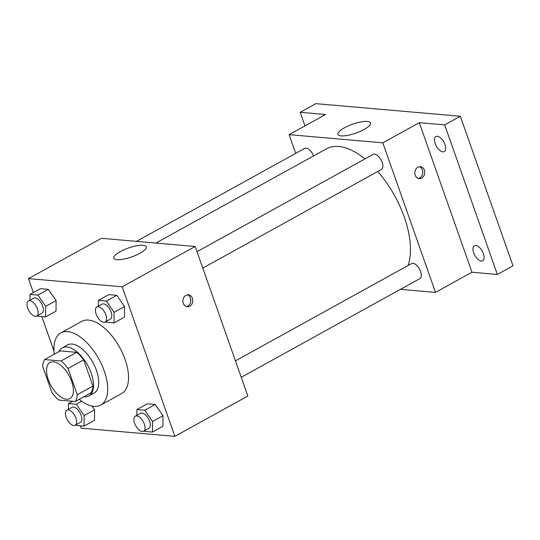 <?xml version="1.0" encoding="UTF-8"?>
<svg xmlns="http://www.w3.org/2000/svg" width="540" height="540" viewBox="0 0 540 540"><rect width="100%" height="100%" fill="white"/><g stroke="black" fill="none" stroke-linecap="round" stroke-linejoin="round"><path stroke-width="0.81" d="M71.685 381.53A20.621 10.294 61.1 0 1 69.937 398.561A20.621 10.294 61.1 0 1 50.956 385.493A20.621 10.294 61.1 0 1 49.997 362.462A20.621 10.294 61.1 0 1 71.685 381.53M61.054 360.976L44.617 359.539A26.615 13.291 61.1 0 0 42.653 366.289L51.894 392.519A26.615 13.291 61.1 0 0 58.88 400.046L75.323 401.483A26.615 13.291 61.1 0 0 77.281 394.733L68.04 368.503A26.615 13.291 61.1 0 0 61.054 360.976L76.694 352.337L60.251 350.906L44.617 359.539M77.281 394.733L92.921 386.1A26.615 13.291 61.1 0 1 90.956 392.843L75.323 401.483M92.921 386.1L83.68 359.863L68.04 368.503M76.694 352.337A26.615 13.291 61.1 0 1 83.68 359.863M83.896 396.745A27.493 13.73 -118.9 0 0 84.382 396.799A27.493 13.73 -118.9 0 0 88.897 395.942A27.493 13.73 -118.9 0 0 87.622 365.236A27.493 13.73 -118.9 0 0 62.316 347.807A27.493 13.73 -118.9 0 0 58.968 351.614M62.316 347.807L67.527 344.932A27.493 13.73 61.1 0 1 96.437 370.359A27.493 13.73 61.1 0 1 94.108 393.059L88.897 395.942M54.284 354.2A41.236 20.594 61.1 0 1 60.878 332.897A41.236 20.594 61.1 0 1 104.254 371.041A41.236 20.594 61.1 0 1 100.757 405.095A41.236 20.594 61.1 0 1 79.211 399.33M60.878 332.897L81.729 321.381A41.236 20.594 61.1 0 1 125.105 359.525A41.236 20.594 61.1 0 1 121.608 393.579L100.757 405.095M75.803 424.906L76.147 425.405L84.038 426.094L94.466 420.336L94.567 409.772L92.023 406.094L94.567 409.772L84.145 415.53L76.356 404.278L68.465 403.589L68.411 409.361M37.355 315.725L37.699 316.224L45.59 316.913L56.018 311.155L56.12 300.591L48.337 289.346L40.446 288.657L30.017 294.415L29.963 300.179M80.285 425.763L81.135 428.173L174.872 436.347L122.202 286.787L28.465 278.606L33.379 292.559M41.837 316.582L54 351.121M71.624 401.159L71.827 401.733M144.227 430.873L144.572 431.372L152.469 432.061L162.891 426.303L162.999 415.739L155.21 404.494L147.319 403.805L136.897 409.563L136.836 415.327M105.779 321.698L106.124 322.191L114.021 322.88L124.443 317.122L124.551 306.565L116.761 295.312L108.871 294.624L98.449 300.382L98.388 306.153M28.465 278.606L101.439 238.302L195.176 246.483L247.84 396.043L174.872 436.347M195.176 246.483L122.202 286.787M139.86 253.321A17.239 4.752 160.6 0 1 123.471 259.18A17.239 4.752 160.6 0 1 113.805 258.194A17.239 4.752 160.6 0 1 128.486 247.988A17.239 4.752 160.6 0 1 146.32 246.74A17.239 4.752 160.6 0 1 139.86 253.321M192.395 298.262A6.014 4.941 -85 0 1 187.312 306.774A6.014 4.941 -85 0 1 182.918 300.348A6.014 4.941 -85 0 1 188.359 294.786A6.014 4.941 -85 0 1 192.395 298.262M187.367 294.827A6.014 4.941 -85 0 1 190.431 298.087A6.014 4.941 -85 0 1 186.341 306.565M377.784 171.457A73.953 36.929 61.1 0 1 404.312 217.195A73.953 36.929 61.1 0 1 408.058 265.518M155.878 243.054L326.531 148.79A73.953 36.929 61.1 0 1 364.932 158.929M202.79 268.11L381.429 169.445A8.593 4.293 -118.9 0 0 381.031 159.847A8.593 4.293 -118.9 0 0 373.12 154.4L197.006 251.681M235.454 360.862L411.568 263.581A8.593 4.293 61.1 0 1 420.606 271.526A8.593 4.293 61.1 0 1 419.877 278.62L241.238 377.291M136.458 241.36L304.695 148.433A8.593 4.293 61.1 0 1 313.571 155.945M400.471 289.339L435.49 292.397L382.82 142.837L289.082 134.656L295.691 153.407M444.697 124.895L460.33 116.262L513 265.822L497.36 274.462L444.697 124.895L419.31 122.681L382.82 142.837M435.49 292.397L471.974 272.241L497.36 274.462M460.33 116.262L315.826 103.653L300.186 112.286L304.972 125.881M289.082 134.656L325.573 114.507L300.186 112.286M363.994 129.526A17.239 4.752 160.6 0 1 347.605 135.385A17.239 4.752 160.6 0 1 337.939 134.393A17.239 4.752 160.6 0 1 352.62 124.186A17.239 4.752 160.6 0 1 370.454 122.945A17.239 4.752 160.6 0 1 363.994 129.526M471.974 272.241L419.31 122.681M424.346 170.147A6.014 4.941 -85 0 1 419.263 178.659A6.014 4.941 -85 0 1 414.862 172.233A6.014 4.941 -85 0 1 420.309 166.671A6.014 4.941 -85 0 1 424.346 170.147M419.31 166.712A6.014 4.941 -85 0 1 422.375 169.972A6.014 4.941 -85 0 1 418.291 178.45M475.794 245.457A8.593 4.293 61.1 0 1 482.909 252.41A8.593 4.293 61.1 0 1 482.693 260.766A8.593 4.293 61.1 0 1 474.782 255.319A8.593 4.293 61.1 0 1 474.383 245.727A8.593 4.293 61.1 0 1 475.794 245.457M437.346 136.276A8.593 4.293 61.1 0 1 444.461 143.228A8.593 4.293 61.1 0 1 444.245 151.585A8.593 4.293 61.1 0 1 436.334 146.138A8.593 4.293 61.1 0 1 435.935 136.546A8.593 4.293 61.1 0 1 437.346 136.276M114.021 322.88L114.122 312.322L106.34 301.07L98.449 300.382M96.863 306.99L102.08 304.115A8.593 4.293 61.1 0 1 111.112 312.059A8.593 4.293 61.1 0 1 110.383 319.154L105.172 322.029A8.593 4.293 61.1 0 1 97.261 316.589A8.593 4.293 61.1 0 1 96.863 306.99A8.593 4.293 61.1 0 1 105.901 314.935A8.593 4.293 61.1 0 1 105.172 322.029M124.443 317.122L124.551 306.565L114.122 312.322M124.551 306.565L116.761 295.312L106.34 301.07M116.761 295.312L108.871 294.624M45.59 316.913L45.698 306.349L37.908 295.103L30.017 294.415M28.438 301.023L33.649 298.141A8.593 4.293 61.1 0 1 42.687 306.086A8.593 4.293 61.1 0 1 41.958 313.18L36.747 316.062A8.593 4.293 61.1 0 1 28.836 310.615A8.593 4.293 61.1 0 1 28.438 301.023A8.593 4.293 61.1 0 1 37.476 308.968A8.593 4.293 61.1 0 1 36.747 316.062M56.018 311.155L56.12 300.591L45.698 306.349M56.12 300.591L48.337 289.346L37.908 295.103M48.337 289.346L40.446 288.657M152.469 432.061L152.57 421.504L144.788 410.252L136.897 409.563M135.317 416.171L140.528 413.289A8.593 4.293 61.1 0 1 149.56 421.24A8.593 4.293 61.1 0 1 148.831 428.335L143.62 431.21A8.593 4.293 61.1 0 1 135.716 425.763A8.593 4.293 61.1 0 1 135.317 416.171A8.593 4.293 61.1 0 1 144.349 424.116A8.593 4.293 61.1 0 1 143.62 431.21M162.891 426.303L162.999 415.739L152.57 421.504M162.999 415.739L155.21 404.494L144.788 410.252M155.21 404.494L147.319 403.805M84.038 426.094L84.145 415.53M66.886 410.198L72.097 407.322A8.593 4.293 61.1 0 1 81.135 415.267A8.593 4.293 61.1 0 1 80.406 422.361L75.195 425.243A8.593 4.293 61.1 0 1 67.284 419.796A8.593 4.293 61.1 0 1 66.886 410.198A8.593 4.293 61.1 0 1 75.924 418.149A8.593 4.293 61.1 0 1 75.195 425.243M94.466 420.336L94.567 409.772M81.776 401.288L76.356 404.278M72.698 401.254L68.465 403.589"/></g></svg>
